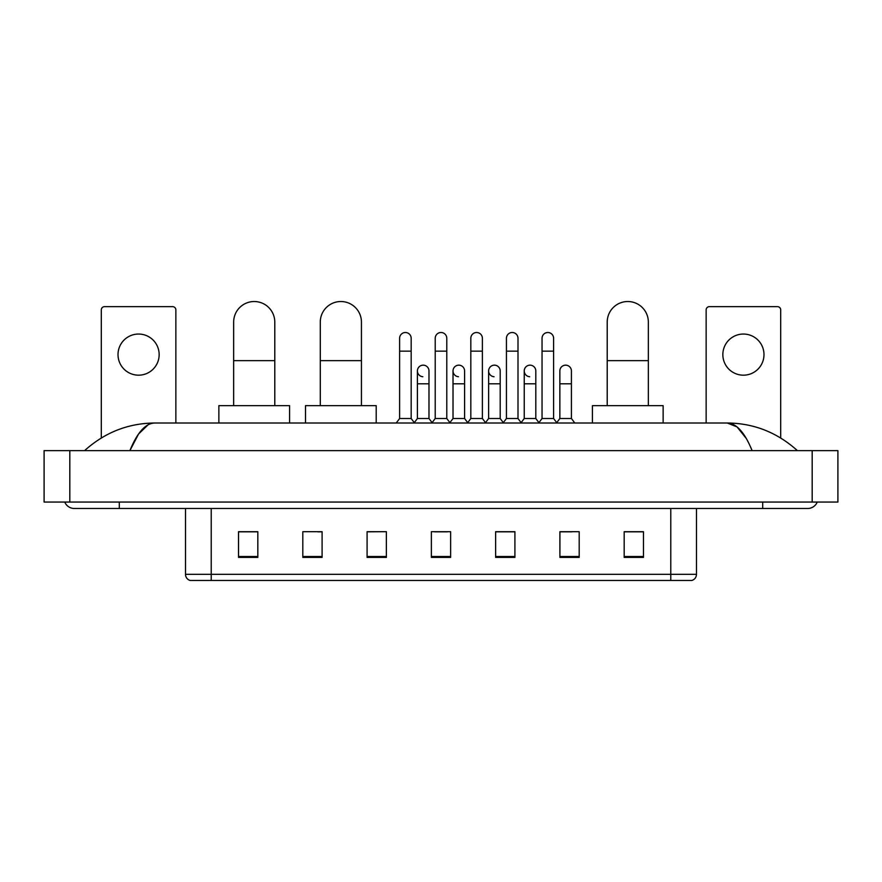 <?xml version="1.0" encoding="UTF-8"?>
<svg xmlns="http://www.w3.org/2000/svg" width="882" height="882" viewBox="0 0 882 882"><rect width="100%" height="100%" fill="white"/><g stroke="black" fill="none" stroke-linecap="round" stroke-linejoin="round"><path stroke-width="1.32" d="M670.783 580.477L670.783 574.303L696.493 574.303C696.317 577.39 694.773 579.441 691.863 580.477L190.137 580.477A6.428 6.428 0 0 1 185.507 574.303L185.507 508.484M643.463 557.402L643.463 531.692L624.18 531.692L624.18 557.402L643.463 557.402M579.187 557.402L579.187 531.692L559.905 531.692L559.905 557.402L579.187 557.402M514.912 557.402L514.912 531.692L495.629 531.692L495.629 557.402L514.912 557.402M257.82 557.402L257.82 531.692L238.537 531.692L238.537 557.402L257.82 557.402M322.095 557.402L322.095 531.692L302.813 531.692L302.813 557.402L322.095 557.402M386.371 557.402L386.371 531.692L367.088 531.692L367.088 557.402L386.371 557.402M450.636 557.402L450.636 531.692L431.364 531.692L431.364 557.402L450.636 557.402M559.905 531.824L572.054 531.824M386.371 531.692L367.088 531.824L386.371 531.692M317.718 531.824L322.095 531.824M505.794 531.824L500.844 531.824M434.572 531.824L447.428 531.824M257.82 531.824L238.537 531.824M514.912 531.824L495.629 531.824M643.463 531.824L624.18 531.824M119.302 502.056L119.302 508.484L807.692 508.484A10.286 10.286 0 0 0 817.228 502.056A10.286 10.286 0 0 1 807.692 508.484A10.286 10.286 0 0 0 817.228 502.056A10.286 10.286 0 0 1 807.692 508.484M64.772 502.056A10.286 10.286 0 0 0 74.309 508.484A10.286 10.286 0 0 1 64.772 502.056A10.286 10.286 0 0 0 74.309 508.484L119.302 508.484M752.103 450.636C744.728 432.489 736.448 423.283 727.253 423.007L154.747 423.007C145.552 423.283 137.272 432.489 129.897 450.636L138.551 434.021L148.066 424.815M69.81 450.636L837.9 450.636L837.9 502.056L44.1 502.056L44.1 450.636L69.81 450.636L69.81 502.056M837.9 450.636L837.9 502.056M795.222 448.651L797.405 450.636C777.174 432.423 753.79 423.206 727.253 423.007L737.043 426.921L746.216 438.365M86.778 448.651L84.595 450.636C104.726 432.467 128.111 423.25 154.747 423.007M138.584 334.046A20.573 20.573 0 0 0 118.012 354.619A20.573 20.573 0 0 0 138.584 375.181A20.573 20.573 0 0 0 159.157 354.619A20.573 20.573 0 0 0 138.584 334.046M175.86 423.007L175.86 309.88A3.208 3.208 0 0 0 172.651 306.66L104.517 306.66A3.208 3.208 0 0 0 101.309 309.88L101.309 437.979M233.653 405.654L233.653 322.095A20.573 20.573 0 0 1 254.214 301.523A20.573 20.573 0 0 1 274.787 322.095A20.573 20.573 0 0 0 254.214 301.523M274.787 405.654L274.787 322.095M289.572 423.007L289.572 405.654L218.868 405.654L218.868 423.007M320.287 405.654L320.287 322.095A20.573 20.573 0 0 1 340.86 301.523A20.573 20.573 0 0 1 361.433 322.095A20.573 20.573 0 0 0 340.86 301.523M361.433 405.654L361.433 322.095M376.206 423.007L376.206 405.654L305.503 405.654L305.503 423.007M607.213 405.654L607.213 322.095A20.573 20.573 0 0 1 627.786 301.523A20.573 20.573 0 0 1 648.347 322.095A20.573 20.573 0 0 0 627.786 301.523M648.347 405.654L648.347 322.095M663.132 423.007L663.132 405.654L592.428 405.654L592.428 423.007M399.612 351.146L411.177 351.146L411.177 418.509L399.612 418.509L399.612 338.291A5.788 5.788 0 0 1 405.753 332.514A5.788 5.788 0 0 1 411.177 338.291A5.788 5.788 0 0 0 405.753 332.514M399.612 418.509L396.227 423.007M411.177 418.509L414.551 423.007M435.212 351.146L446.788 351.146L446.788 418.509L435.212 418.509L435.212 338.291A5.788 5.788 0 0 1 441.364 332.514A5.788 5.788 0 0 1 446.788 338.291A5.788 5.788 0 0 0 441.364 332.514M435.212 418.509L431.838 423.007M446.788 418.509L450.162 423.007M470.823 351.146L482.388 351.146L482.388 418.509L470.823 418.509L470.823 338.291A5.788 5.788 0 0 1 476.975 332.514A5.788 5.788 0 0 1 482.388 338.291A5.788 5.788 0 0 0 476.975 332.514M470.823 418.509L467.449 423.007M482.388 418.509L485.773 423.007M506.433 351.146L517.999 351.146L517.999 418.509L506.433 418.509L506.433 338.291A5.788 5.788 0 0 1 512.585 332.514A5.788 5.788 0 0 1 517.999 338.291A5.788 5.788 0 0 0 512.585 332.514M506.433 418.509L503.06 423.007M517.999 418.509L521.372 423.007M542.044 351.146L553.609 351.146L553.609 418.509L542.044 418.509L542.044 338.291A5.788 5.788 0 0 1 548.185 332.514A5.788 5.788 0 0 1 553.609 338.291A5.788 5.788 0 0 0 548.185 332.514M542.044 418.509L538.67 423.007M553.609 418.509L556.983 423.007M422.831 376.713A5.788 5.788 0 0 1 417.407 370.936A5.788 5.788 0 0 1 423.558 365.17A5.788 5.788 0 0 1 428.983 370.936L428.983 383.791L417.407 383.791L417.407 370.936M428.983 383.791L428.983 418.509L417.407 418.509L417.407 383.791M417.407 418.509L414.297 422.665M428.983 418.509L432.103 422.665M458.442 376.713A5.788 5.788 0 0 1 453.017 370.936A5.788 5.788 0 0 1 459.169 365.17A5.788 5.788 0 0 1 464.594 370.936L464.594 383.791L453.017 383.791L453.017 370.936M464.594 383.791L464.594 418.509L453.017 418.509L453.017 383.791M453.017 418.509L449.897 422.665M464.594 418.509L467.703 422.665M494.052 376.713A5.788 5.788 0 0 1 488.628 370.936A5.788 5.788 0 0 1 494.78 365.17A5.788 5.788 0 0 1 500.193 370.936L500.193 383.791L488.628 383.791L488.628 370.936M500.193 383.791L500.193 418.509L488.628 418.509L488.628 383.791M488.628 418.509L485.508 422.665M500.193 418.509L503.313 422.665M529.663 376.713A5.788 5.788 0 0 1 524.239 370.936A5.788 5.788 0 0 1 530.38 365.17A5.788 5.788 0 0 1 535.804 370.936L535.804 383.791L524.239 383.791L524.239 370.936M535.804 383.791L535.804 418.509L524.239 418.509L524.239 383.791M524.239 418.509L521.119 422.665M535.804 418.509L538.924 422.665M559.85 370.936A5.788 5.788 0 0 1 565.99 365.17A5.788 5.788 0 0 1 571.415 370.936L571.415 383.791L559.85 383.791L559.85 370.936M571.415 383.791L571.415 418.509L559.85 418.509L559.85 383.791M559.85 418.509L556.729 422.665M571.415 418.509L574.788 423.007M743.416 334.046A20.573 20.573 0 0 0 722.843 354.619A20.573 20.573 0 0 0 743.416 375.181A20.573 20.573 0 0 0 763.988 354.619A20.573 20.573 0 0 0 743.416 334.046M780.691 437.979L780.691 309.88A3.208 3.208 0 0 0 777.483 306.66L709.348 306.66A3.208 3.208 0 0 0 706.14 309.88L706.14 423.007M185.507 574.303L211.217 574.303L211.217 580.477M211.217 508.484L211.217 574.303L670.783 574.303L670.783 508.484M450.636 556.509L431.364 556.509M386.371 556.509L367.088 556.509M322.095 556.509L302.813 556.509M257.82 556.509L238.537 556.509M514.912 556.509L495.629 556.509M579.187 556.509L559.905 556.509M643.463 556.509L624.18 556.509M762.698 502.056L762.698 508.484M812.19 450.636L812.19 502.056M233.653 360.661L274.787 360.661M320.287 360.661L361.433 360.661M607.213 360.661L648.347 360.661M696.493 574.303L696.493 508.484M411.177 351.146L411.177 338.291M446.788 351.146L446.788 338.291M482.388 351.146L482.388 338.291M517.999 351.146L517.999 338.291M553.609 351.146L553.609 338.291"/></g></svg>
